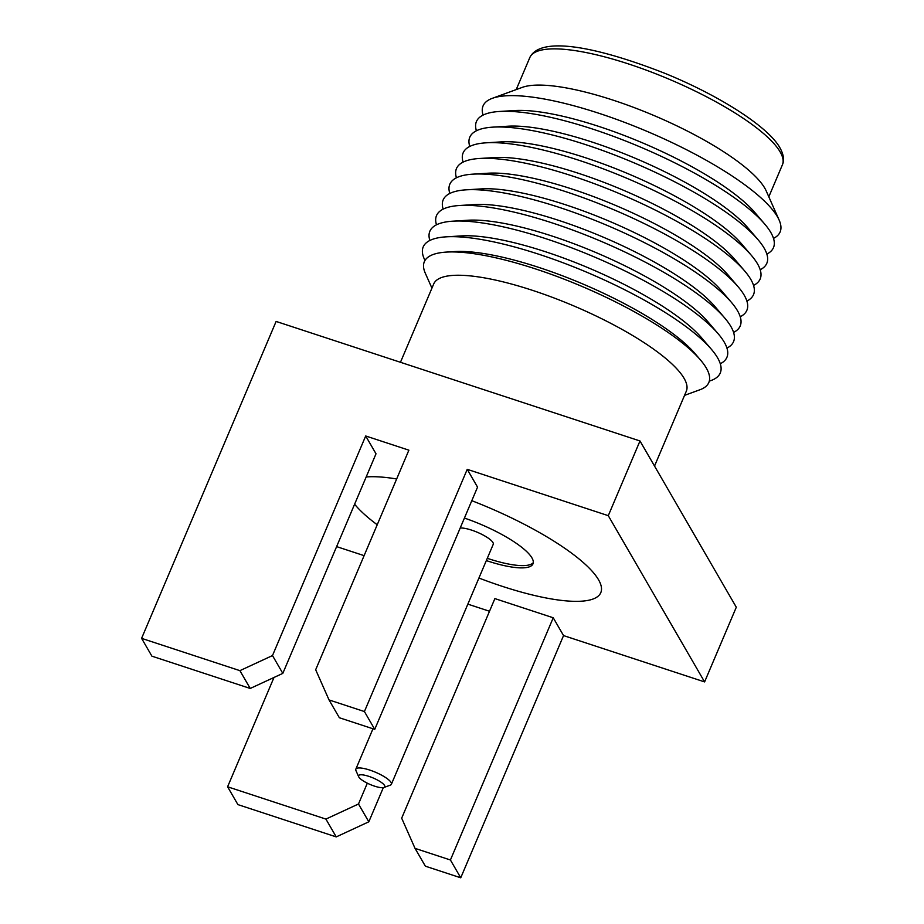 <?xml version="1.0" encoding="UTF-8"?>
<svg xmlns="http://www.w3.org/2000/svg" width="924" height="924" viewBox="0 0 924 924"><rect width="100%" height="100%" fill="white"/><g stroke="black" fill="none" stroke-linecap="round" stroke-linejoin="round"><path stroke-width="1.39" d="M141.591 638.357L239.905 670.651L250.231 688.461L151.906 656.167L141.591 638.357L276.114 321.437L639.986 440.967L736.301 607.218L704.596 681.912L563.548 635.585L460.741 877.8L425.363 866.181L415.038 848.371L450.415 859.99L553.233 617.775L563.548 635.585M489.512 611.261L467.844 604.146M383.321 787.629L368.815 821.806L336.232 836.901L237.907 804.608L227.593 786.786L274.001 677.454M639.986 440.967L608.281 515.673L704.596 681.912M239.905 670.651L272.488 655.566L365.696 435.978L408.882 450.173L315.673 669.75L329.036 699.93L364.414 711.549L467.232 469.334L608.281 515.673M598.544 579.775A137.214 34.511 23 0 1 600.796 592.642A137.214 34.511 23 0 1 478.921 578.031A137.214 34.511 23 0 0 600.796 592.642L600.796 592.642A137.214 34.511 23 0 0 598.544 579.775A137.214 34.511 23 0 0 471.806 500.692A137.214 34.511 23 0 1 598.544 579.775M377.223 524.763A137.214 34.511 23 0 1 354.62 504.215A137.214 34.511 23 0 0 377.223 524.763M366.181 476.969A137.214 34.511 23 0 1 396.662 478.967A137.214 34.511 23 0 0 366.181 476.969M460.741 877.8L450.415 859.99M250.231 688.461L282.813 673.377L376.01 453.799L365.696 435.978M364.114 555.647L336.613 546.615M553.233 617.775L494.883 598.602L401.674 818.179L415.038 848.371M364.414 711.549L374.74 729.359L477.546 487.144L467.232 469.334M336.232 836.901L325.906 819.091L227.593 786.786M368.815 821.806L358.489 803.995L325.906 819.091M358.489 803.995L367.325 783.182M282.813 673.377L272.488 655.566M374.74 729.359L339.362 717.74L329.036 699.93M654.527 466.066L686.324 391.175A137.214 34.511 -157 0 0 684.072 378.309A137.214 34.511 -157 0 0 532.698 290.413A137.214 34.511 -157 0 0 433.714 283.945L400.462 362.289M684.534 395.368L699.988 389.732A154.539 38.877 -157 0 0 706.294 368.018A154.539 38.877 -157 0 0 700.438 359.933A154.539 38.877 -157 0 0 535.804 269.011A154.539 38.877 -157 0 0 446.384 252.09A154.539 38.877 -157 0 0 425.259 273.111L431.935 288.149M700.438 359.933L694.975 353.534A146.119 36.752 -157 0 0 539.327 267.579A146.119 36.752 -157 0 0 454.781 251.571L446.384 252.09M709.297 381.115A161.342 40.587 -157 0 0 717.613 357.865A161.342 40.587 -157 0 0 711.503 349.422A161.342 40.587 -157 0 0 539.616 254.504A161.342 40.587 -157 0 0 446.257 236.833A161.342 40.587 -157 0 0 424.994 260.429M720.281 363.756A161.342 40.587 -157 0 0 724.266 342.192A161.342 40.587 -157 0 0 718.156 333.749L708.281 322.187A146.119 36.752 -157 0 0 552.621 236.232A146.119 36.752 -157 0 0 468.087 220.235L452.91 221.171A161.342 40.587 -157 0 0 429.845 240.471M726.934 348.082A161.342 40.587 -157 0 0 730.907 326.53A161.342 40.587 -157 0 0 724.797 318.087A161.342 40.587 -157 0 0 552.922 223.158A161.342 40.587 -157 0 0 459.563 205.498A161.342 40.587 -157 0 0 436.498 224.798M464.426 518.064A63.525 15.974 23 0 1 531.935 557.888A63.525 15.974 23 0 1 532.975 563.848A63.525 15.974 23 0 1 486.324 560.591M487.294 558.327A63.525 15.974 -157 0 0 533.275 562.647M358.674 776.738A14.23 3.581 23 0 1 369.242 776.483A14.23 3.581 23 0 1 384.546 785.469A14.23 3.581 23 0 1 383.968 787.467A14.23 3.581 23 0 1 370.686 784.707A14.23 3.581 23 0 1 358.824 777.015A14.23 3.581 23 0 1 358.674 776.738L355.948 770.593A19.312 4.863 23 0 1 355.832 769.172A19.312 4.863 23 0 1 372.626 771.09A19.312 4.863 23 0 1 391.071 782.455A19.312 4.863 23 0 1 391.383 784.257L493.243 544.305A19.312 4.863 23 0 0 492.919 542.504A19.312 4.863 -157 0 0 478.401 532.744A19.312 4.863 -157 0 0 460.198 528.031M711.503 349.422L701.628 337.861A146.119 36.752 -157 0 0 589.431 268.283A146.119 36.752 -157 0 0 461.434 235.909L446.257 236.833M391.383 784.257A19.312 4.863 23 0 1 390.274 785.169L383.968 787.467M718.156 333.749A161.342 40.587 -157 0 0 594.248 256.918A161.342 40.587 -157 0 0 452.91 221.171M724.797 318.087L714.933 306.525A146.119 36.752 -157 0 0 602.725 236.937A146.119 36.752 -157 0 0 474.728 204.562L459.563 205.498M733.587 332.409A161.342 40.587 -157 0 0 737.56 310.857A161.342 40.587 -157 0 0 731.45 302.414A161.342 40.587 -157 0 0 607.553 225.572A161.342 40.587 -157 0 0 466.216 189.824A161.342 40.587 -157 0 0 443.15 209.136M731.45 302.414L721.586 290.852A146.119 36.752 -157 0 0 609.378 221.263A146.119 36.752 -157 0 0 481.381 188.889L466.216 189.824M740.24 316.747A161.342 40.587 -157 0 0 744.213 295.183A161.342 40.587 -157 0 0 738.103 286.74A161.342 40.587 -157 0 0 614.206 209.91A161.342 40.587 -157 0 0 472.869 174.151A161.342 40.587 -157 0 0 449.803 193.463M738.103 286.74L728.239 275.179A146.119 36.752 -157 0 0 616.031 205.602A146.119 36.752 -157 0 0 488.034 173.215L472.869 174.151M746.892 301.074A161.342 40.587 -157 0 0 750.865 279.51A161.342 40.587 -157 0 0 744.756 271.067A161.342 40.587 -157 0 0 620.859 194.236A161.342 40.587 -157 0 0 479.521 158.478A161.342 40.587 -157 0 0 456.456 177.789M744.756 271.067L734.892 259.505A146.119 36.752 -157 0 0 622.684 189.928A146.119 36.752 -157 0 0 494.687 157.554L479.521 158.478M753.545 285.401A161.342 40.587 -157 0 0 757.518 263.837A161.342 40.587 -157 0 0 751.408 255.405A161.342 40.587 -157 0 0 627.511 178.563A161.342 40.587 -157 0 0 486.163 142.816A161.342 40.587 -157 0 0 463.109 162.116M751.408 255.405L741.545 243.844A146.119 36.752 -157 0 0 629.336 174.255A146.119 36.752 -157 0 0 501.339 141.88L486.163 142.816M760.198 269.727A161.342 40.587 -157 0 0 764.171 248.175A161.342 40.587 -157 0 0 758.061 239.732A161.342 40.587 -157 0 0 634.164 162.89A161.342 40.587 -157 0 0 492.815 127.142A161.342 40.587 -157 0 0 469.762 146.442M758.061 239.732L748.197 228.17A146.119 36.752 -157 0 0 635.989 158.582A146.119 36.752 -157 0 0 507.992 126.207L492.815 127.142M766.851 254.065A161.342 40.587 -157 0 0 770.824 232.502A161.342 40.587 -157 0 0 764.714 224.058A161.342 40.587 -157 0 0 640.817 147.228A161.342 40.587 -157 0 0 499.468 111.469A161.342 40.587 -157 0 0 476.414 130.781M764.714 224.058L754.839 212.497A146.119 36.752 -157 0 0 642.642 142.92A146.119 36.752 -157 0 0 514.645 110.534L499.468 111.469M773.492 238.392A161.342 40.587 -157 0 0 779.14 220.085A161.342 40.587 -157 0 0 777.477 216.828A161.342 40.587 -157 0 0 642.989 129.672A161.342 40.587 -157 0 0 492.307 98.325A161.342 40.587 -157 0 0 483.067 115.107M779.14 220.085L766.204 190.922A137.214 34.511 -157 0 0 764.783 188.161A137.214 34.511 -157 0 0 650.415 114.033A137.214 34.511 -157 0 0 522.279 87.376L492.307 98.325M780.156 151.94A137.214 34.511 -157 0 0 649.098 71.206A137.214 34.511 -157 0 0 529.81 57.577C540.679 35.181 598.971 47.505 664.841 73.319C719.669 95.599 768.629 127.073 779.96 147.875C783.656 154.493 784.476 160.129 782.409 164.795A137.214 34.511 -157 0 0 780.156 151.94M355.832 769.172L372.973 728.782M516.216 89.593L529.81 57.577M768.814 196.824L782.409 164.795"/></g></svg>
